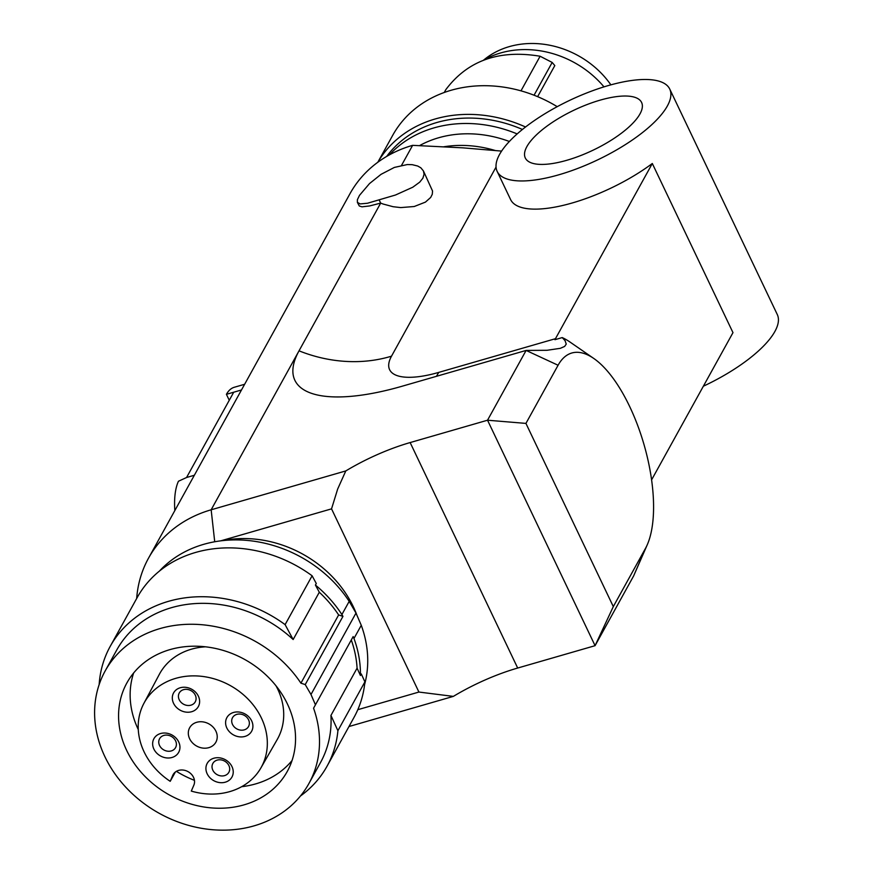 <?xml version="1.0" encoding="UTF-8"?>
<svg xmlns="http://www.w3.org/2000/svg" width="872" height="872" viewBox="0 0 872 872"><rect width="100%" height="100%" fill="white"/><g stroke="black" fill="none" stroke-linecap="round" stroke-linejoin="round"><path stroke-width="1.31" d="M136.675 598.486A133.013 112.564 28.9 0 1 148.513 558.178A133.013 112.564 28.9 0 1 211.155 509.793L380.683 203.111L369.565 205.956L361.967 206.828L359.275 205.966L357.378 202.38L360.19 203.917L367.493 203.241L395.474 195.023L412.783 187.218L419.705 182.161L422.887 178.182L424.075 174.247L423.421 170.923L420.827 167.795L417.71 166.029L412.238 164.677L407.344 164.546L394.34 167.435L381.053 174.335L369.521 183.567L359.504 195.339L357.389 199.688L357.378 202.38M401.567 165.32L412.62 145.341A133.013 112.564 -151.1 0 0 349.966 193.726L148.513 558.178M633.65 575.902L595.075 645.683L613.31 606.596L645.454 548.444A108.074 43.992 -106.1 0 0 647.438 544.368L633.65 575.902L645.454 548.444M499.547 154.453A95.604 32.885 154.5 0 1 588.829 92.138A95.604 32.885 154.5 0 1 669.74 89.064A95.604 32.885 154.5 0 1 667.353 105.992A95.604 32.885 154.5 0 1 578.071 168.307A95.604 32.885 154.5 0 1 497.16 171.381A95.604 32.885 154.5 0 1 499.547 154.453M669.74 89.064L777.29 314.53A95.604 32.885 154.5 0 1 774.892 331.469A95.604 32.885 154.5 0 1 703.355 386.22M357.814 709.699L418.92 692.052L453.342 696.39A99.768 34.313 -25.5 0 1 517.685 668.039L595.075 645.683L487.535 420.217L410.145 442.562A99.768 34.313 -25.5 0 0 345.803 470.924L337.66 489.061L331.545 508.856L220.899 540.803M613.31 606.596L525.936 423.4L487.535 420.217L526.11 350.424L558.08 365.248A108.074 43.992 -106.1 0 1 593.756 358.447A108.074 43.992 -106.1 0 1 644.027 444.644A108.074 43.992 -106.1 0 1 647.438 544.368M651.591 479.873L732.981 332.635L652.311 163.5A95.604 32.885 154.5 0 1 566.004 204.669A95.604 32.885 154.5 0 1 510.589 199.546L497.16 171.381M593.756 358.447L570.026 342.064A133.013 54.14 73.9 0 0 562.233 337.584L565.067 340.669L566.244 344.08L564.664 346.413L560.369 348.31L547.006 350.293L526.11 350.424L402.079 386.242A166.269 57.192 154.5 0 1 318.651 395.256A166.269 57.192 154.5 0 1 299.031 350.827A133.013 112.564 -151.1 0 0 391.517 356.168A76.191 26.204 154.5 0 0 438.736 372.399L555.475 338.696L652.311 163.5M555.475 338.696A133.013 54.14 -106.1 0 1 554.941 339.688L562.233 337.584M423.421 170.923L432.545 191.023L432.283 194.271L430.67 197.464L425.427 202.119L414.233 206.511L400.728 207.59L393.076 206.708L383.091 204.026L380.683 203.111L379.331 200.277M412.62 145.341L462.945 147.848L501.596 151.096M391.517 356.168L496.037 167.086M525.936 423.4L558.08 365.248M223.058 540.564A108.074 91.451 28.9 0 1 356.899 615.163M418.92 692.052L331.545 508.856M345.803 470.924L211.155 509.793L214.719 541.752M438.736 372.399L436.447 376.323M639.994 113.894A64.43 22.16 154.5 0 1 566.844 160.274A64.43 22.16 154.5 0 1 525.293 157.963A64.43 22.16 154.5 0 1 526.906 146.55A64.43 22.16 154.5 0 1 587.074 104.553A64.43 22.16 154.5 0 1 641.607 102.482A64.43 22.16 154.5 0 1 639.994 113.894M244.64 384.28L234.328 387.255A62.348 25.375 73.9 0 0 226.415 394.318L233.718 392.215L186.564 477.507L178.444 481.246A62.348 25.375 73.9 0 0 174.825 510.578M226.415 394.318L229.26 400.27M495.361 150.551A108.074 91.451 -151.1 0 0 443.75 146.801M509.357 141.471A108.074 91.451 -151.1 0 0 419.399 145.7M517.161 133.917A119.715 101.305 -151.1 0 0 389.435 154.856M603.98 86.862A90.623 76.681 -151.1 0 0 483.35 60.299M537.632 96.65L554.81 65.585L552.172 62.446L540.106 56.244L520.987 90.841M610.88 84.856A84.802 71.755 -151.1 0 0 509.063 46.685A84.802 71.755 -151.1 0 0 483.557 60.179M552.172 62.446L534.056 95.212M444.262 92.465L445.832 89.642C467.665 60.539 499.089 49.399 540.106 56.244M522.426 129.459A119.715 101.305 -151.1 0 0 386.645 156.448M557.219 106.667A123.868 104.825 -151.1 0 0 392.694 135.334L377.816 162.246M525.543 126.996A123.868 104.825 -151.1 0 0 377.859 162.214M453.342 696.39L348.974 726.529M349.192 601.364L355.994 613.081L310.988 694.504L305.233 684.596L342.958 616.362L341.9 614.542L349.192 601.364A119.715 101.305 -151.1 0 0 159.434 571.073M351.285 639.983A116.39 98.492 -151.1 0 1 357.084 668.159L360.43 675.495A119.715 101.305 28.9 0 0 353.978 638.468L361.27 625.289L355.994 613.081M361.27 625.289A119.715 101.305 28.9 0 1 364.627 684.444M353.978 638.468L353.16 636.582L313.56 708.206A116.39 98.492 -151.1 0 1 308.917 783.525A116.39 98.492 -151.1 0 1 159.413 813.413A116.39 98.492 -151.1 0 1 105.196 670.906A116.39 98.492 -151.1 0 1 198.87 624.494A116.39 98.492 -151.1 0 1 300.927 683.168L305.233 684.596M126.68 750.432A91.593 77.51 -151.1 0 0 206.795 807.407A91.593 77.51 -151.1 0 0 287.215 771.535A91.593 77.51 -151.1 0 0 287.433 704.009A91.593 77.51 -151.1 0 0 207.318 647.035A91.593 77.51 -151.1 0 0 126.898 682.907A91.593 77.51 -151.1 0 0 126.68 750.432M310.988 694.504L315.446 704.827M133.645 672.977A91.593 77.51 -151.1 0 0 138.256 729.493A91.593 77.51 -151.1 0 0 138.288 729.57M176.395 771.339A91.593 77.51 -151.1 0 0 194.434 780.331M241.653 786.697A91.593 77.51 -151.1 0 0 292.044 760.526M175.337 772.058L170.204 781.312A66.828 56.549 28.9 0 1 143.913 703.333L159.304 674.394A67.362 56.996 28.9 0 1 205.476 646.817M275.988 685.784A67.362 56.996 28.9 0 1 277.198 739.554L260.87 767.981A66.828 56.549 28.9 0 1 191.295 791.089L193.846 785.171A11.641 9.854 -151.1 0 0 187.633 771.426A11.641 9.854 -151.1 0 0 173.103 774.652A11.641 9.854 -151.1 0 0 172.743 775.393L170.204 781.312M143.913 703.333A66.828 56.549 28.9 0 1 230.132 685.49A66.828 56.549 28.9 0 1 260.87 767.981M196.723 722.288A14.966 12.666 -151.1 0 0 189.671 727.728A14.966 12.666 -151.1 0 0 192.516 742.889A14.966 12.666 -151.1 0 0 208.822 747.653A14.966 12.666 -151.1 0 0 215.864 742.214A14.966 12.666 -151.1 0 0 213.03 727.052A14.966 12.666 -151.1 0 0 196.723 722.288M174.171 736.415A14.137 11.957 28.9 0 1 172.002 757.485A14.137 11.957 28.9 0 1 158.41 754.596A14.137 11.957 28.9 0 1 155.14 736.927A14.137 11.957 28.9 0 1 174.171 736.415M197.116 708.326A14.137 11.957 28.9 0 1 191.677 711.716A14.137 11.957 28.9 0 1 175.468 706.298A14.137 11.957 28.9 0 1 174.814 691.158A14.137 11.957 28.9 0 1 193.857 690.646A14.137 11.957 28.9 0 1 197.116 708.326M227.461 761.114A14.137 11.957 28.9 0 1 225.292 782.184A14.137 11.957 28.9 0 1 211.689 779.296A14.137 11.957 28.9 0 1 208.43 761.616A14.137 11.957 28.9 0 1 227.461 761.114M250.395 733.025A14.137 11.957 28.9 0 1 244.967 736.415A14.137 11.957 28.9 0 1 228.747 730.998A14.137 11.957 28.9 0 1 228.104 715.858A14.137 11.957 28.9 0 1 247.136 715.345A14.137 11.957 28.9 0 1 250.395 733.025M171.272 750.934A9.145 7.739 28.9 0 1 162.475 749.059A9.145 7.739 28.9 0 1 159.576 738.758A9.145 7.739 28.9 0 1 163.882 735.423A9.145 7.739 28.9 0 1 172.678 737.298A9.145 7.739 28.9 0 1 175.577 747.598A9.145 7.739 28.9 0 1 171.272 750.934M190.946 705.165A9.145 7.739 28.9 0 1 180.984 702.254A9.145 7.739 28.9 0 1 179.25 692.989A9.145 7.739 28.9 0 1 180.035 691.867A9.145 7.739 28.9 0 1 183.556 689.665A9.145 7.739 28.9 0 1 193.519 692.575A9.145 7.739 28.9 0 1 195.252 701.84A9.145 7.739 28.9 0 1 194.467 702.974A9.145 7.739 28.9 0 1 190.946 705.165M224.562 775.622A9.145 7.739 28.9 0 1 215.755 773.758A9.145 7.739 28.9 0 1 212.855 763.447A9.145 7.739 28.9 0 1 217.161 760.122A9.145 7.739 28.9 0 1 225.957 761.997A9.145 7.739 28.9 0 1 228.867 772.298A9.145 7.739 28.9 0 1 224.562 775.622M244.236 729.864A9.145 7.739 28.9 0 1 234.274 726.954A9.145 7.739 28.9 0 1 232.53 717.689A9.145 7.739 28.9 0 1 233.325 716.555A9.145 7.739 28.9 0 1 236.835 714.364A9.145 7.739 28.9 0 1 246.798 717.274A9.145 7.739 28.9 0 1 248.542 726.539A9.145 7.739 28.9 0 1 247.746 727.662A9.145 7.739 28.9 0 1 244.236 729.864M341.9 614.542A119.715 101.305 -151.1 0 0 315.424 585.058L319.305 592.241A116.39 98.492 -151.1 0 1 338.641 614.934L300.927 683.168M319.305 592.241L293.156 639.536A116.39 98.492 -151.1 0 0 116.761 649.978L105.196 670.906M308.917 783.525L320.493 762.586A116.39 98.492 -151.1 0 0 330.935 715.454L337.9 730.714L364.899 681.86L361.291 673.947L360.43 675.495M357.084 668.159L330.935 715.454M315.424 585.058L316.285 583.51L312.111 575.782L285.111 624.635A123.868 104.825 28.9 0 0 110.221 646.359L137.22 597.505A123.868 104.825 28.9 0 1 312.111 575.782M338.641 614.934L342.958 616.362M337.9 730.714A123.868 104.825 28.9 0 1 327.044 766.205A123.868 104.825 28.9 0 1 300.502 795.962M99.146 684.64A123.868 104.825 28.9 0 1 110.221 646.359M293.156 639.536L285.111 624.635M364.899 681.86A123.868 104.825 28.9 0 1 354.043 717.351L327.044 766.205M517.685 668.039L410.145 442.562M186.564 477.507L194.347 475.262M233.718 392.215L241.5 389.969M173.539 773.944L172.743 775.393"/></g></svg>
